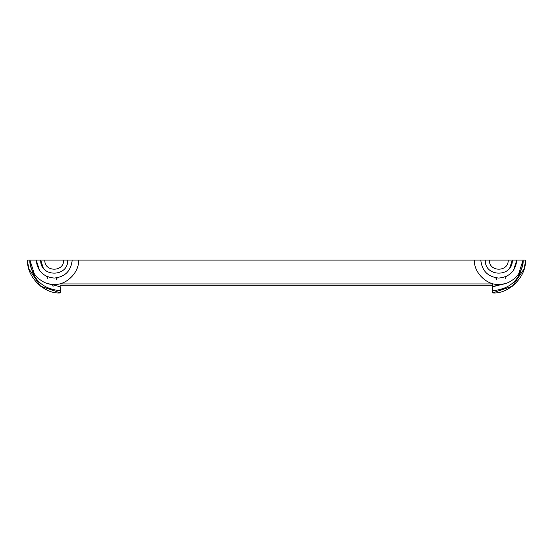 <?xml version="1.0" encoding="UTF-8"?>
<svg xmlns="http://www.w3.org/2000/svg" width="553" height="553" viewBox="0 0 553 553"><rect width="100%" height="100%" fill="white"/><g stroke="black" fill="none" stroke-linecap="round" stroke-linejoin="round"><path stroke-width="0.83" d="M31.445 260.076L521.555 260.076M60.498 289.129L60.498 290.747C41.869 288.929 31.645 278.705 29.827 260.076L27.65 260.076C26.185 276.327 44.247 294.39 60.498 292.924L60.498 290.256M492.502 288.68L492.502 283.551L492.502 283.931L60.498 283.931L60.498 283.551M525.35 260.076C526.815 276.327 508.753 294.39 492.502 292.924L492.502 292.924C508.753 294.39 526.815 276.327 525.35 260.076L523.173 260.076C521.355 278.705 511.131 288.929 492.502 290.747L492.502 289.129M474.495 260.076L489.377 260.076C488.797 272.221 508.788 272.221 508.2 260.076L523.09 260.076C524.175 272.104 510.813 285.466 498.792 284.38C486.771 285.466 473.403 272.104 474.495 260.076M493.048 260.076L504.53 260.076M494.852 277.641L496.317 278.263L496.767 279.777M45.968 276.085L47.254 277.094L47.282 278.629M27.65 260.076C26.185 276.327 44.247 294.39 60.498 292.924L40.569 286.191L28.818 268.744L27.74 262.53M56.233 279.777L56.683 278.263L58.148 277.641M505.719 278.629L505.746 277.094L507.032 276.085M39.56 270.541L36.215 260.076L29.91 260.076C28.825 272.104 42.187 285.466 54.208 284.38C66.229 285.466 79.597 272.104 78.505 260.076L63.623 260.076C64.203 272.221 44.212 272.221 44.8 260.076L36.215 260.076C37.355 270.935 43.355 276.935 54.208 278.076C65.067 276.935 71.067 270.935 72.208 260.076M48.47 260.076L59.952 260.076M43.224 267.922L40.708 260.076C39.968 277.488 68.448 277.488 67.708 260.076M29.91 260.076L34.438 274.198M509.776 267.922L512.292 260.076C513.032 277.488 484.552 277.488 485.292 260.076M513.44 270.541L516.785 260.076C515.645 270.935 509.645 276.935 498.792 278.076C487.933 276.935 481.933 270.935 480.792 260.076M523.09 260.076L518.562 274.198M53.102 286.8L52.784 285.424M60.498 288.68L60.498 287.622M492.502 285.272L60.498 285.272M525.26 262.53L524.182 268.744L512.431 286.191L492.502 292.924L492.502 290.256M504.509 283.696L492.502 286.572M47.212 283.35L60.498 286.876M505.788 283.35L492.502 286.876"/></g></svg>
